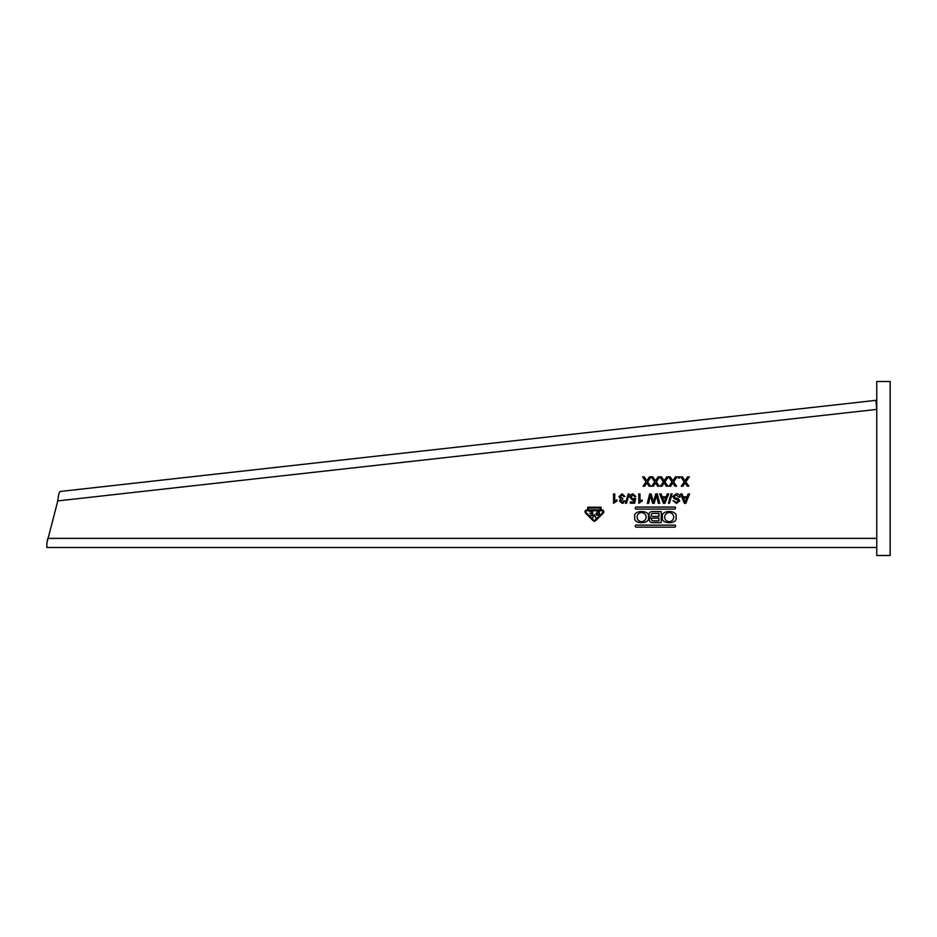 <?xml version="1.0" encoding="UTF-8"?>
<svg xmlns="http://www.w3.org/2000/svg" width="937" height="937" viewBox="0 0 937 937"><rect width="100%" height="100%" fill="white"/><g stroke="black" fill="none" stroke-linecap="round" stroke-linejoin="round"><path stroke-width="1.41" d="M890.15 555.512L890.15 381.488L876.763 381.488L876.763 555.512L890.15 555.512M673.598 481.887L676.573 486.209L674.98 486.209L672.86 482.942L670.623 486.209L669.006 486.209L671.993 481.864L668.526 476.839L670.119 476.839L672.403 480.154A79.891 79.891 0 0 1 672.789 480.704L675.448 476.839L677.053 476.839L673.598 481.887M57.789 500.897L876.763 409.399L875.908 400.345L60.214 491.468C59.136 492.136 58.328 495.275 57.789 500.897L46.85 543.191L47.752 538.377L876.763 538.377M655.923 480.06L658.149 476.839L659.753 476.839L656.298 481.887L659.273 486.209L657.68 486.209L655.56 482.942L653.323 486.209L651.707 486.209L654.694 481.864L651.227 476.839L652.82 476.839L655.104 480.154A79.891 79.891 0 0 1 655.49 480.704L655.923 480.06M685.474 480.06L687.699 476.839L689.304 476.839L685.849 481.887L688.824 486.209L687.231 486.209L685.111 482.942L682.874 486.209L681.258 486.209L684.244 481.864L680.777 476.839L682.37 476.839L684.654 480.154A79.891 79.891 0 0 1 685.041 480.704L685.474 480.06M624.792 501.178L622.109 503.298L619.451 500.92L620.727 499.058L618.97 496.751L622.063 493.811L624.979 496.481L623.773 496.551L622.016 494.888L620.165 496.762L622.707 498.379L622.59 499.456L620.645 500.885L622.074 502.22L623.62 500.955M624.862 500.885L623.644 500.803M634.466 498.261L632.862 499.093L635.673 498.355L634.7 503.181L630.261 503.181L630.261 501.986L633.728 501.986L634.197 499.55L632.534 500.182L629.781 497.149L630.496 494.947L632.873 493.811L635.79 496.481L634.583 496.551L632.873 494.888L630.988 497.078L632.862 499.093L634.337 498.437M653.745 500.944L655.771 493.928L657.329 493.928L659.695 503.298L658.324 503.298L656.509 495.24L654.178 503.298L652.585 503.298L650.501 495.24L648.685 503.298L647.315 503.298L649.681 493.928L651.133 493.928L653.382 502.173L653.745 500.944M668.432 503.298L671.068 493.928L672.063 493.928L669.428 503.298L668.432 503.298M687.102 496.821L688.168 493.928L689.562 493.928L685.849 503.298L684.35 503.298L680.637 493.928L682.042 493.928L683.108 496.821L687.102 496.821M634.829 517.119C632.428 509.669 650.793 509.669 648.381 517.119C650.793 524.568 632.428 524.568 634.829 517.119M675.987 517.119C678.4 524.568 660.035 524.568 662.436 517.119C660.035 509.669 678.4 509.669 675.987 517.119M636 509.084A0.668 0.668 0 0 1 635.333 508.416L635.333 507.749A0.668 0.668 0 0 1 636 507.069L674.816 507.069A0.668 0.668 0 0 1 675.483 507.749L675.483 508.416A0.668 0.668 0 0 1 674.816 509.084L636 509.084M635.333 525.809A0.668 0.668 0 0 1 636 525.142L674.816 525.142A0.668 0.668 0 0 1 675.483 525.809L675.483 526.489A0.668 0.668 0 0 1 674.816 527.156L636 527.156A0.668 0.668 0 0 1 635.333 526.489L635.333 525.809M661.229 522.635L652.093 522.635A2.659 2.659 0 0 1 650.91 517.599A3.116 3.116 0 0 1 652.047 511.59L661.229 511.59L661.229 522.635M601.097 509.915L601.097 507.233L587.71 507.233L587.71 509.915L586.878 509.915A1.874 1.874 0 0 0 585.555 513.113L593.074 520.632A1.874 1.874 0 0 0 595.733 520.632L603.252 513.113A1.874 1.874 0 0 0 601.929 509.915L601.097 509.915M672.789 496.598L676.186 493.811C678.517 493.787 679.829 494.912 680.11 497.172L678.798 497.172L676.245 494.888L674.113 496.528L675.108 497.793L678.376 498.835L679.758 500.862L676.502 503.427L673.024 500.663L676.444 502.337L678.435 500.944L678.095 500.112L674.417 498.859L672.789 496.598M666.195 496.821L667.261 493.928L668.667 493.928L664.942 503.298L663.455 503.298L659.73 493.928L661.135 493.928L662.201 496.821L666.195 496.821M638.788 503.298L642.15 500.955L642.15 499.854L639.994 501.236L639.994 493.928L638.788 493.928L638.788 503.298M625.541 503.298L628.188 493.928L629.184 493.928L626.537 503.298L625.541 503.298M613.559 503.298L616.933 500.955L616.933 499.854L614.766 501.236L614.766 493.928L613.559 493.928L613.559 503.298M678.318 476.839L678.318 478.046L679.512 478.046L679.512 476.839L678.318 476.839M664.579 480.06L666.793 476.839L668.409 476.839L664.942 481.887L667.929 486.209L666.336 486.209L664.216 482.942L661.967 486.209L660.362 486.209L663.337 481.864L659.882 476.839L661.475 476.839L663.747 480.154A79.891 79.891 0 0 1 664.134 480.704L664.579 480.06M647.28 480.06L649.493 476.839L651.11 476.839L647.643 481.887L650.629 486.209L649.036 486.209L646.917 482.942L644.668 486.209L643.063 486.209L646.038 481.864L642.583 476.839L644.176 476.839L646.448 480.154A79.891 79.891 0 0 1 646.835 480.704L647.28 480.06M876.669 406.998L876.809 408.333M876.763 547.477L46.85 547.477L46.85 543.191M622.016 494.888L622.625 494.982M623.363 495.532L623.773 496.575M622.8 502.068L622.074 502.22M622.906 503.204L623.667 502.864M685.743 500.487L686.704 497.898L683.506 497.898L685.099 502.22L685.743 500.487M637.09 517.119A4.521 4.521 0 0 0 641.611 521.628A4.521 4.521 0 0 0 646.12 517.119A4.521 4.521 0 0 0 641.611 512.598A4.521 4.521 0 0 0 637.09 517.119M664.696 517.119A4.521 4.521 0 0 0 669.217 521.628A4.521 4.521 0 0 0 673.726 517.119A4.521 4.521 0 0 0 669.217 512.598A4.521 4.521 0 0 0 664.696 517.119M658.922 518.114L658.922 520.831L652.948 520.831A1.359 1.359 0 0 1 651.59 519.473A1.359 1.359 0 0 1 652.948 518.114L658.922 518.114M652.749 513.394A1.511 1.511 0 0 0 651.238 514.905A1.511 1.511 0 0 0 652.749 516.416L658.922 516.416L658.922 513.394L652.749 513.394M593.648 520.07A1.066 1.066 0 0 0 595.159 520.07L602.69 512.539A1.066 1.066 0 0 0 601.929 510.712L586.878 510.712A1.066 1.066 0 0 0 586.129 512.539L593.648 520.07M589.631 511.52L591.997 511.977L591.997 513.371L589.888 513.371L591.997 513.839L591.997 515.069L589.736 515.537L592.559 515.537L592.559 511.52L589.631 511.52M592.313 518.466L594.55 514.46L596.166 518.466L594.245 514.94L592.313 518.466M596.061 513.546L597.923 511.52L599.364 511.52L599.364 515.537L596.693 515.186L596.061 513.546M598.79 515.069L597.314 514.987L597.021 512.27L598.79 511.977L598.79 515.069M600.289 508.041L588.518 508.041L588.518 509.915L600.289 509.915L600.289 508.041M664.837 500.487L665.797 497.898L662.6 497.898L664.192 502.22L664.837 500.487"/></g></svg>
